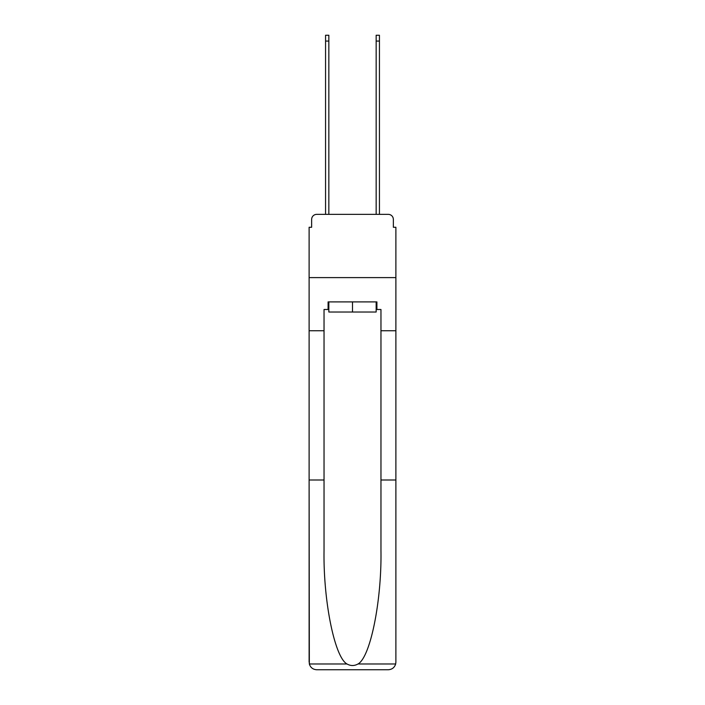 <?xml version="1.0" encoding="UTF-8"?>
<svg xmlns="http://www.w3.org/2000/svg" width="705" height="705" viewBox="0 0 705 705"><rect width="100%" height="100%" fill="white"/><g stroke="black" fill="none" stroke-linecap="round" stroke-linejoin="round"><path stroke-width="1.06" d="M311.645 219.431L311.645 227.266L311.645 219.431A5.058 5.058 0 0 1 316.704 214.364L325.56 214.364L325.56 35.25L328.847 35.25L328.847 214.364L332.769 214.364M376.153 309.495L376.911 309.495L376.911 301.899L328.089 301.899L328.089 309.495L324.036 309.495L324.036 550.772C323.251 601.048 334.672 657.368 346.992 663.978C350.658 666.022 354.333 666.022 358.008 663.978C370.328 657.368 381.749 601.048 380.964 550.772L380.964 480.008L395.884 480.008L395.884 662.162L395.884 227.266L393.355 227.266L393.355 219.431A5.058 5.058 0 0 0 388.296 214.364L316.704 214.364M324.036 330.742L309.116 330.742L309.116 277.611L395.884 277.611L309.116 277.611L309.116 227.266L311.645 227.266M372.231 214.364L376.153 214.364L376.153 35.25L379.44 35.25L379.44 214.364L388.296 214.364M393.355 227.266L393.355 219.431M324.036 480.008L309.116 480.008L309.336 663.978C310.482 667.573 312.941 669.494 316.704 669.75L388.296 669.75C392.059 669.494 394.518 667.573 395.664 663.978L395.884 662.162M369.067 669.75L388.296 669.75L369.067 669.75M309.116 662.162L309.116 330.742M376.911 309.495L380.964 309.495L380.964 330.742L395.884 330.742M380.964 480.008L380.964 330.742M328.089 309.495L328.847 309.495M328.847 301.899L328.847 312.024L376.153 312.024L376.153 301.899M352.5 301.899L352.5 312.024M309.336 663.978L346.992 663.978M358.008 663.978L395.664 663.978M325.56 41.066L328.847 41.066M379.44 41.066L376.153 41.066"/></g></svg>
